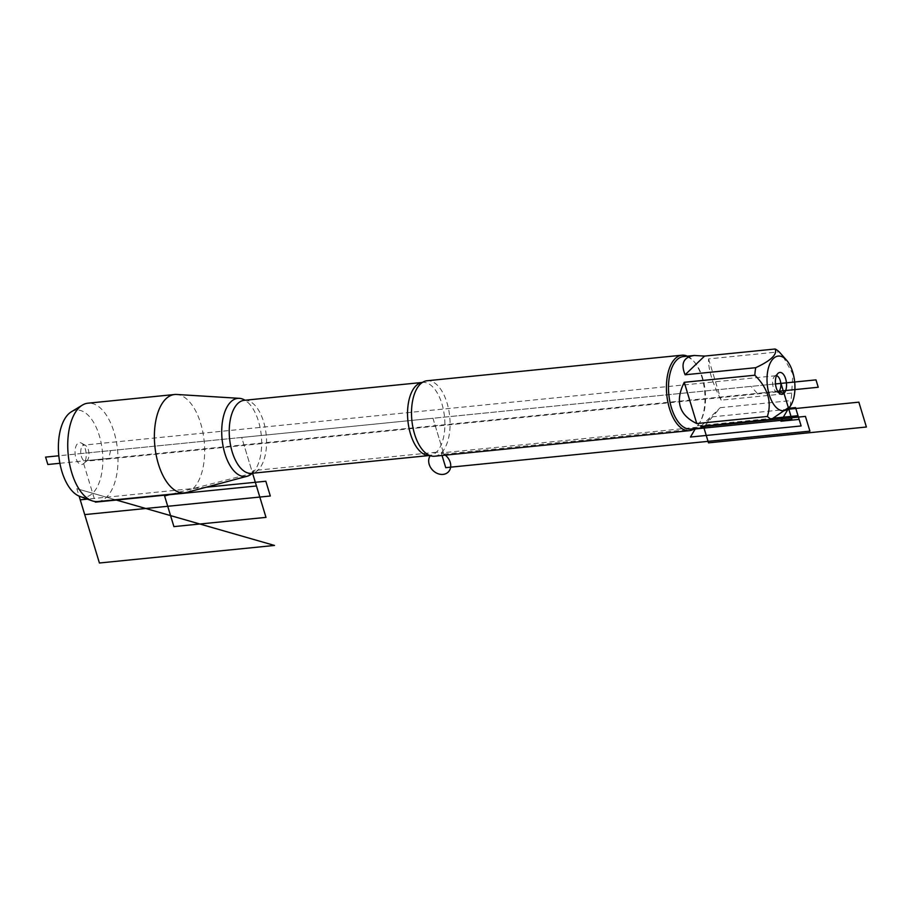 <?xml version="1.0" encoding="UTF-8"?>
<svg xmlns="http://www.w3.org/2000/svg" width="912" height="912" viewBox="0 0 912 912"><rect width="100%" height="100%" fill="white"/><g stroke="black" fill="none" stroke-linecap="round" stroke-linejoin="round"><path stroke-width="0.68" stroke-dasharray="4.56 3.42" d="M71.296 411.836A43.685 21.911 -95.7 0 1 100.103 438.444A43.685 21.911 -95.7 0 1 92.659 493.244A43.685 21.911 -95.7 0 1 79.766 496.379M97.801 501.543A49.419 24.784 84.3 0 0 106.499 497.211A49.419 24.784 84.3 0 0 116.177 440.77A49.419 24.784 84.3 0 0 87.94 403.195M252.328 473.26A39.273 19.699 84.3 0 0 252.521 473.077A39.273 19.699 84.3 0 0 254.425 470.934A39.273 19.699 84.3 0 0 261.299 435.48A39.273 19.699 84.3 0 0 247.528 402.101A39.273 19.699 84.3 0 0 245.009 400.231M186.447 492.491A49.419 24.784 84.3 0 0 193.15 488.524A49.419 24.784 84.3 0 0 203.194 434.044A49.419 24.784 84.3 0 0 176.62 394.463M110.58 450.596L108.779 458.383L87.107 460.549L83.642 463.558A10.978 5.506 -95.7 0 1 83.482 463.706A10.978 5.506 -95.7 0 1 75.867 457.938A10.978 5.506 -95.7 0 1 77.588 443.631A10.978 5.506 -95.7 0 1 81.419 443.118A10.978 5.506 -95.7 0 1 86.081 452.865A10.978 5.506 -95.7 0 1 83.642 463.558L95.179 501.532M790.225 406.444L790.829 400.607A36.4 18.251 84.3 0 0 791.696 393.083L792.87 373.988L782.45 355.441M690.646 429.028A36.4 18.251 84.3 0 0 697.053 425.836A36.4 18.251 84.3 0 0 700.507 421.264A36.4 18.251 84.3 0 0 694.591 362.224A36.4 18.251 84.3 0 0 683.384 356.581M704.725 425.984L720.241 407.687L790.829 400.607M791.696 393.083L721.107 400.163C712.375 382.994 708.191 369.246 708.567 358.906L779.167 351.838M434.579 456.217A37.916 19.015 84.3 0 0 441.248 452.899A37.916 19.015 84.3 0 0 448.681 409.591A37.916 19.015 84.3 0 0 427.01 380.76M687.374 356.182A37.916 19.015 -95.7 0 1 693.599 361.084A37.916 19.015 -95.7 0 1 699.766 422.575A37.916 19.015 -95.7 0 1 694.636 428.617M708.567 358.906L721.107 400.163M700.792 426.383L720.241 407.687M82.616 445.786A8.14 4.081 -95.7 0 1 84.052 445.079A8.14 4.081 -95.7 0 1 85.454 445.409A8.14 4.081 -95.7 0 1 88.92 452.762A8.14 4.081 -95.7 0 1 86.982 460.663A8.14 4.081 -95.7 0 1 85.671 461.267A8.14 4.081 -95.7 0 1 81.031 455.077A8.14 4.081 -95.7 0 1 82.616 445.786M778.061 391.784A8.14 4.081 -95.7 0 1 777.537 391.898A8.14 4.081 -95.7 0 1 776.135 391.567A8.14 4.081 -95.7 0 1 772.681 384.351A8.14 4.081 -95.7 0 1 774.482 376.428A8.14 4.081 -95.7 0 1 774.607 376.314A8.14 4.081 -95.7 0 1 775.918 375.71A8.14 4.081 -95.7 0 1 776.454 375.721M436.335 452.249L253.091 470.626L252.521 473.077L241.703 437.441L432.961 418.266L443.87 454.153L432.961 418.266L775.496 383.929L58.813 455.783M443.87 454.153L693.952 429.085M171.536 494.144L252.578 473.237L241.703 437.441L80.621 453.595M773.752 418.141L697.053 425.836L695.457 428.537M442.035 455.476L441.248 452.899L704.064 426.554M787.968 409.271L710.516 417.035L705.272 425.927M59.907 463.285L777.754 391.316L757.302 393.357L751.021 386.38M76.847 488.707L115.425 499.776L76.847 488.707L79.105 496.117M206.112 487.225L87.392 499.126M445.273 455.145A12.198 9.827 -133.9 0 0 430.247 455.692M421.857 382.812L422.37 382.447A36.697 18.411 -95.7 0 1 422.552 382.424A36.697 18.411 -95.7 0 1 444.532 417.115A36.697 18.411 -95.7 0 1 429.883 455.464A36.697 18.411 -95.7 0 1 429.689 455.487M254.425 470.934L251.564 473.339A36.697 18.411 84.3 0 0 266.213 434.99A36.697 18.411 84.3 0 0 244.245 400.311L247.528 402.101M429.7 455.487L429.119 455.236M694.591 362.224L693.599 361.084M700.507 421.264L699.766 422.575M85.454 445.409L81.419 443.118M86.982 460.663L83.482 463.706M775.918 375.71L84.052 445.079M777.537 391.898L85.671 461.267M776.135 391.567L780.17 393.859M774.607 376.314L778.107 373.27"/><path stroke-width="1.37" d="M91.918 500.756L79.766 496.379A43.685 21.911 -95.7 0 1 58.813 455.783A43.685 21.911 -95.7 0 1 71.296 411.836L82.331 405.122A49.419 24.784 84.3 0 0 68.218 454.837A49.419 24.784 84.3 0 0 91.918 500.756A49.419 24.784 84.3 0 0 97.801 501.543L184.452 492.856A49.419 24.784 84.3 0 0 186.447 492.491L247.198 476.235A39.273 19.699 84.3 0 0 252.328 473.26M245.009 400.231A39.273 19.699 84.3 0 0 239.389 398.339L176.62 394.463A49.419 24.784 84.3 0 0 174.591 394.508L87.94 403.195A49.419 24.784 84.3 0 0 82.331 405.122M239.389 398.339A39.273 19.699 84.3 0 0 230.873 401.816A39.273 19.699 84.3 0 0 223.497 448.202A39.273 19.699 84.3 0 0 247.198 476.235M174.591 394.508A49.419 24.784 84.3 0 0 165.904 398.829A49.419 24.784 84.3 0 0 156.214 455.282A49.419 24.784 84.3 0 0 184.452 492.856M782.393 356.877A27.451 13.771 84.3 0 0 767.391 385.787A27.451 13.771 84.3 0 0 788.549 408.291A27.451 13.771 84.3 0 0 791.149 404.848A27.451 13.771 84.3 0 0 786.68 360.32A27.451 13.771 84.3 0 0 782.393 356.877M786.68 360.32L779.167 351.838A36.4 18.251 84.3 0 0 775.154 349C777.491 354.346 771.005 360.582 755.706 367.696A36.4 18.251 84.3 0 0 754.84 375.22C767.836 388.079 772.019 401.839 767.38 416.476A36.4 18.251 84.3 0 0 771.392 419.303L790.225 406.444L791.149 404.848M775.154 349L704.554 356.079L694.363 355.475L683.384 356.581A36.4 18.251 84.3 0 0 676.978 359.761A36.4 18.251 84.3 0 0 669.841 401.348A36.4 18.251 84.3 0 0 690.646 429.028L701.624 427.922L704.725 425.984M771.392 419.303L700.792 426.383L701.624 427.922M754.84 375.22L684.251 382.299C674.869 401.28 679.041 415.028 696.779 423.556L767.38 416.476M694.363 355.475C683.578 357.048 680.5 363.478 685.117 374.775L755.706 367.696M681.925 355.201L427.01 380.76A37.916 19.015 84.3 0 0 421.857 382.812A37.916 19.015 84.3 0 0 420.341 384.077A37.916 19.015 84.3 0 0 412.064 422.096A37.916 19.015 84.3 0 0 429.119 455.236A37.916 19.015 84.3 0 0 434.579 456.217L689.495 430.658A37.916 19.015 -95.7 0 1 667.823 401.839A37.916 19.015 -95.7 0 1 675.256 358.519A37.916 19.015 -95.7 0 1 681.925 355.201A37.916 19.015 -95.7 0 1 687.374 356.182M694.636 428.617A37.916 19.015 -95.7 0 1 689.495 430.658M777.947 373.418A10.978 5.506 -95.7 0 1 778.107 373.27A10.978 5.506 -95.7 0 1 786.452 382.835A10.978 5.506 -95.7 0 1 780.17 393.859A10.978 5.506 -95.7 0 1 775.508 384.112A10.978 5.506 -95.7 0 1 777.947 373.418M696.779 423.556L684.251 382.299M685.117 374.775L704.554 356.079M776.454 375.721A8.14 4.081 -95.7 0 1 780.786 383.405A8.14 4.081 -95.7 0 1 778.061 391.784M780.98 383.382L784.001 393.346L777.754 391.316L818.235 387.258L815.989 379.871L775.496 383.929L780.98 383.382L791.878 419.269L693.952 429.085M95.179 501.532L95.361 502.136L256.443 485.982L252.578 473.237L265.985 517.378L173.907 526.612L164.593 495.957L171.536 494.144M695.457 428.537L690.452 437.042L801.124 425.95L798.011 415.712L773.752 418.141M799.14 419.406L795.549 407.596L788.549 408.291L780.923 421.23L799.14 419.406M704.064 426.554L805.433 416.385L809.924 431.148L445.74 467.662L442.035 455.476M705.272 425.927L704.007 428.081L708.499 442.844L866.4 427.01L858.853 402.158L787.968 409.271M59.907 463.285L47.846 464.493L45.6 457.106L58.813 455.783M274.512 545.444L115.425 499.776L274.512 545.444L99.419 563L79.105 496.117M87.392 499.126L80.233 499.844L84.725 514.607L270.317 496.003L265.825 481.24L206.112 487.225M430.247 455.692A12.198 9.827 -133.9 0 0 429.199 464.379A12.198 9.827 -133.9 0 0 446.595 473.294A12.198 9.827 -133.9 0 0 445.273 455.145M429.689 455.487A36.697 18.411 -95.7 0 1 408.872 427.386A36.697 18.411 -95.7 0 1 416.1 385.639A36.697 18.411 -95.7 0 1 422.37 382.447L244.245 400.311A36.697 18.411 84.3 0 0 237.781 403.526A36.697 18.411 84.3 0 0 230.588 445.444A36.697 18.411 84.3 0 0 251.564 473.339L429.7 455.487"/></g></svg>
